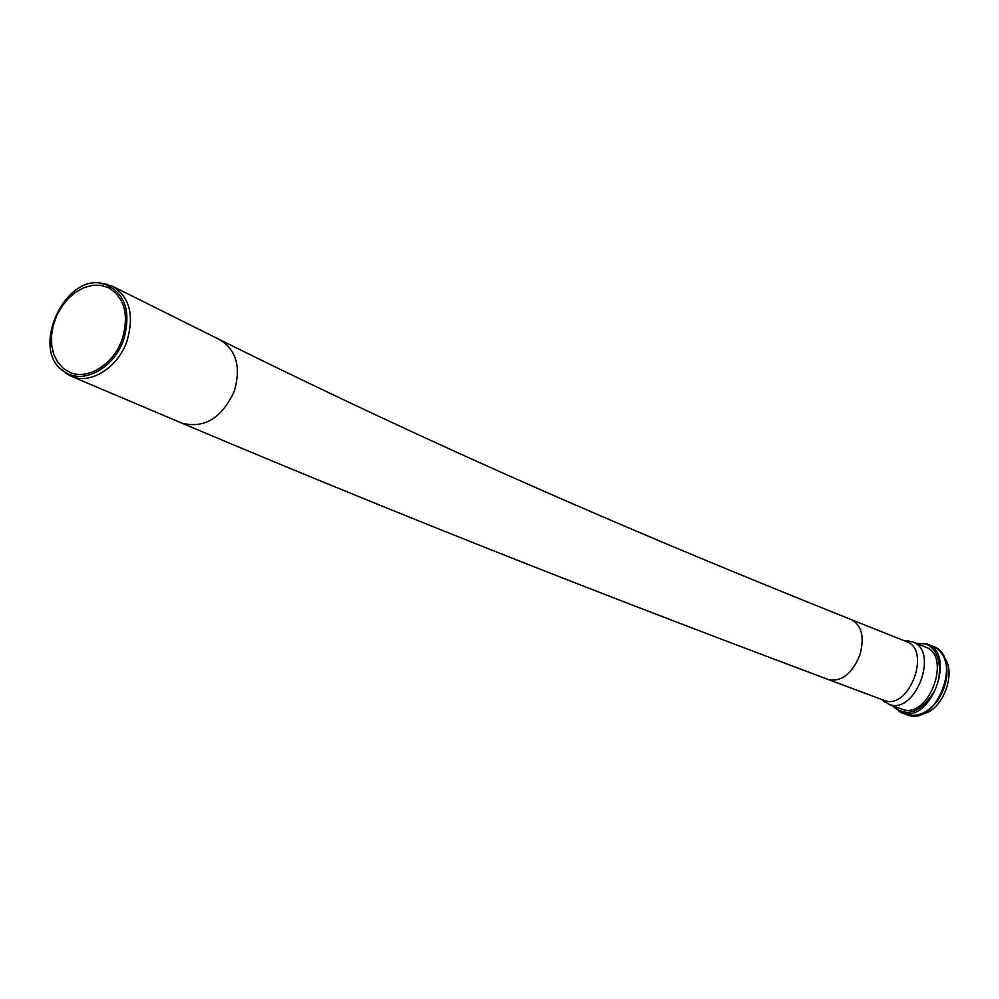 <?xml version="1.0" encoding="UTF-8"?>
<svg xmlns="http://www.w3.org/2000/svg" width="999" height="999" viewBox="0 0 999 999"><rect width="100%" height="100%" fill="white"/><g stroke="black" fill="none" stroke-linecap="round" stroke-linejoin="round"><path stroke-width="1.5" d="M123.601 339.897C113.986 368.132 83.392 384.677 65.11 372.14C28.571 351.923 64.635 271.191 104.433 284.041C125.125 292.507 131.518 311.126 123.601 339.897M61.389 369.33L67.208 374.163L71.553 376.386C90.447 384.827 117.832 367.719 126.91 341.296C134.603 314.947 129.608 296.503 111.913 285.951L101.086 283.379M122.115 339.46C113.574 364.298 87.837 380.382 70.092 372.427L63.274 368.356L57.78 362.287L53.871 354.57L51.748 345.592L51.511 335.814L53.159 325.749L56.593 315.884L61.651 306.718L68.082 298.726L75.549 292.295L83.704 287.762L92.108 285.377L100.362 285.264L108.017 287.45C124.65 297.352 129.346 314.685 122.115 339.46M888.598 704.258L902.409 709.377C928.808 719.317 952.284 655.881 925.499 647.04L925.336 646.977M882.691 700.361L889.472 704.545C915.771 714.447 939.36 650.711 912.686 641.92L905.519 640.821M828.396 679.57L884.727 700.611C909.39 709.852 931.555 649.874 906.543 641.658L906.393 641.595M922.089 714.023C942.382 711.45 957.304 672.727 944.018 657.192M181.131 422.839L181.918 423.164C204.32 428.796 221.79 418.144 234.303 391.208C241.283 366.77 236.251 349.513 219.206 339.41L113.424 286.713M71.553 376.386L181.918 423.164C423.101 525.112 623.089 602.559 828.321 679.545L829.232 679.857C842.045 681.655 852.247 673.388 859.864 655.057C864.684 637.374 861.9 625.586 851.535 619.73C648.988 538.586 452.472 455.119 219.206 339.41M916.607 643.493L924.437 643.718C939.297 647.14 944.455 672.077 933.94 692.032C919.942 713.274 906.155 717.844 892.594 705.744M892.07 705.544L901.76 712.811C930.868 723.875 956.855 653.821 927.297 644.043L916.083 643.281M933.241 646.415L933.441 646.503C963.048 656.306 937.124 726.198 907.954 715.122L900.836 712.499M936.775 701.61C942.294 694.03 945.554 685.576 946.565 676.248M65.11 372.14L67.208 374.163M104.433 284.041L107.318 284.303M109.415 288.149L108.017 287.45M891.982 705.519L900.748 712.474M906.942 714.772C918.031 717.245 928.383 712.387 938.011 700.199C949.087 678.883 946.528 674.662 946.852 668.693C945.741 657.554 941.27 650.149 933.441 646.503L927.297 644.043L916.008 643.244M925.499 647.04L912.686 641.92M881.68 699.5L885.201 702.484M904.37 640.784L909.078 640.946M906.543 641.658L851.535 619.73"/></g></svg>
